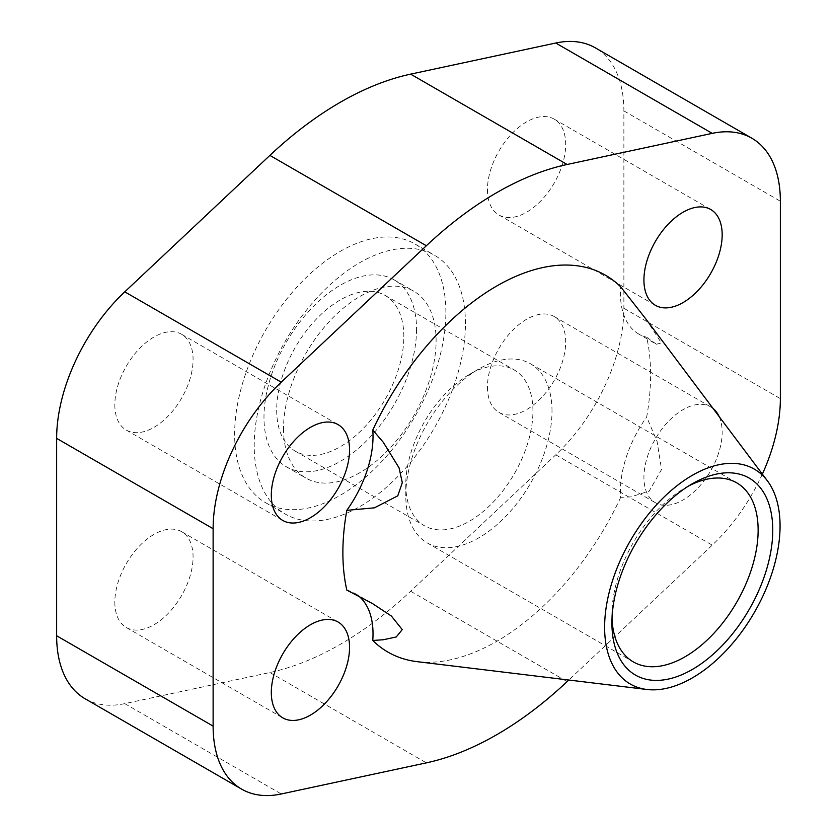 <?xml version="1.0" encoding="UTF-8"?>
<svg xmlns="http://www.w3.org/2000/svg" width="837" height="837" viewBox="0 0 837 837"><rect width="100%" height="100%" fill="white"/><g stroke="black" fill="none" stroke-linecap="round" stroke-linejoin="round"><path stroke-width="0.63" stroke-dasharray="4.18 3.14" d="M688.6 486.004A103.39 59.689 120 0 0 685.032 487.961A103.39 59.689 120 0 0 611.92 614.588L611.92 623.031M552.001 411.155A103.39 59.689 120 0 0 530.585 363.833A103.39 59.689 120 0 0 478.89 368.95A103.39 59.689 120 0 0 405.788 495.577A103.39 59.689 120 0 0 427.194 542.899A103.39 59.689 120 0 0 506.866 515.205A103.39 59.689 120 0 0 552.001 411.155M405.788 484.56A89.904 51.904 120 0 0 424.401 525.72A89.904 51.904 120 0 0 493.684 501.635A89.904 51.904 120 0 0 532.928 411.155A89.904 51.904 120 0 0 514.305 370.006A89.904 51.904 120 0 0 469.358 374.453A89.904 51.904 120 0 0 405.788 484.56L405.788 495.577M403.832 336.631A89.904 51.904 120 0 0 385.208 295.471A89.904 51.904 120 0 0 315.936 319.556A89.904 51.904 120 0 0 276.691 410.025A89.904 51.904 120 0 0 295.315 451.185A89.904 51.904 120 0 0 364.587 427.1A89.904 51.904 120 0 0 403.832 336.631M487.448 387.05A55.326 31.942 120 0 0 498.904 412.379A55.326 31.942 120 0 0 541.539 397.554A55.326 31.942 120 0 0 565.686 341.883A55.326 31.942 120 0 0 554.23 316.553A55.326 31.942 120 0 0 511.595 331.379A55.326 31.942 120 0 0 487.448 387.05M719.161 416.596A55.326 31.942 -60 0 1 722.174 432.227A55.326 31.942 -60 0 1 698.016 487.898A55.326 31.942 -60 0 1 655.392 502.723A55.326 31.942 -60 0 1 643.925 477.393A55.326 31.942 -60 0 1 668.083 421.722A55.326 31.942 -60 0 1 710.707 406.897A55.326 31.942 -60 0 1 713.134 408.561M114.826 602.18A55.326 31.942 120 0 0 126.293 627.509A55.326 31.942 120 0 0 168.917 612.684A55.326 31.942 120 0 0 193.075 557.013A55.326 31.942 120 0 0 181.608 531.683A55.326 31.942 120 0 0 138.984 546.509A55.326 31.942 120 0 0 114.826 602.18M487.448 189.654A55.326 31.942 120 0 0 498.904 214.973A55.326 31.942 120 0 0 541.539 200.158A55.326 31.942 120 0 0 565.686 144.477A55.326 31.942 120 0 0 554.23 119.147A55.326 31.942 120 0 0 511.595 133.972A55.326 31.942 120 0 0 487.448 189.654M114.826 404.773A55.326 31.942 120 0 0 126.293 430.103A55.326 31.942 120 0 0 168.917 415.278A55.326 31.942 120 0 0 193.075 359.607A55.326 31.942 120 0 0 181.608 334.277A55.326 31.942 120 0 0 138.984 349.102A55.326 31.942 120 0 0 114.826 404.773M646.677 337.227A88.523 51.109 -60 0 1 638.788 334.068L656.386 344.227L646.677 337.227A217.589 125.623 -60 0 1 650.6 374.84A217.589 125.623 -60 0 1 646.677 416.993L657.087 441.465L661.554 469.536L649.209 491.089L630.763 496.896L620.709 497.324A88.523 51.109 -60 0 1 620.458 490.942A88.523 51.109 -60 0 1 646.677 416.993M656.386 344.227L661.376 342.929L645.85 318.96M638.788 334.068A88.523 51.109 -60 0 1 620.458 293.546A88.523 51.109 -60 0 1 620.709 286.871M445.88 312.347A149.373 86.242 120 0 0 414.943 243.965A149.373 86.242 120 0 0 299.834 283.984A149.373 86.242 120 0 0 234.632 434.309A149.373 86.242 120 0 0 265.57 502.692A149.373 86.242 120 0 0 380.678 462.673A149.373 86.242 120 0 0 445.88 312.347M465.445 323.637A149.373 86.242 120 0 0 434.508 255.254A149.373 86.242 120 0 0 319.399 295.273A149.373 86.242 120 0 0 254.197 445.598A149.373 86.242 120 0 0 285.135 513.981A149.373 86.242 120 0 0 400.243 473.962A149.373 86.242 120 0 0 465.445 323.637M283.534 428.659A107.879 62.283 120 0 0 305.882 478.053A107.879 62.283 120 0 0 389.017 449.145A107.879 62.283 120 0 0 436.108 340.575A107.879 62.283 120 0 0 413.76 291.192A107.879 62.283 120 0 0 330.625 320.1A107.879 62.283 120 0 0 283.534 428.659M416.544 329.286A107.879 62.283 -60 0 1 369.452 437.856A107.879 62.283 -60 0 1 286.317 466.753A107.879 62.283 -60 0 1 263.979 417.37A107.879 62.283 -60 0 1 311.071 308.801A107.879 62.283 -60 0 1 394.196 279.903A107.879 62.283 -60 0 1 416.544 329.286M85.144 698.78A137.624 79.452 120 0 0 124.776 703.635L269.88 672.519A331.944 191.652 120 0 0 410.643 591.257L555.747 454.815A137.624 79.452 120 0 0 623.879 308.288L623.879 110.882A137.624 79.452 120 0 0 595.379 47.876M346.811 590.116A88.523 51.109 -60 0 1 354.689 593.276A88.523 51.109 -60 0 1 358.634 596.007M620.709 497.314A217.589 125.623 -60 0 1 417.108 661.659M762.361 474.119A137.624 79.452 -60 0 1 712.224 545.159L568.794 680.031M611.92 614.588A103.39 59.689 120 0 0 612.014 618.658M410.643 591.257L567.12 681.6M555.747 454.815L712.224 545.159M269.88 672.519L426.357 762.863M124.776 703.635L281.253 793.978M623.879 110.882L780.356 201.225M623.879 308.288L780.356 398.621M685.032 487.961L692.335 483.744M530.585 363.833L736.727 482.844M469.358 374.453L478.89 368.95M385.208 295.471L514.305 370.006M498.904 412.379L655.392 502.723M126.293 627.509L282.77 717.853M498.904 214.973L655.392 305.317M126.293 430.103L282.77 520.447M414.943 243.965L434.508 255.254M286.317 466.753L305.882 478.053M394.196 279.903L413.76 291.192M265.57 502.692L285.135 513.981M354.689 593.276L372.287 603.435M181.608 334.277L338.096 424.621M554.23 119.147L710.707 209.491M181.608 531.683L338.096 622.027M554.23 316.553L710.707 406.897M295.315 451.185L424.401 525.72M427.194 542.899L633.337 661.91"/><path stroke-width="1.26" d="M612.014 618.658A103.39 59.689 120 0 0 633.337 661.91A103.39 59.689 120 0 0 713.009 634.216A103.39 59.689 120 0 0 758.134 530.177A103.39 59.689 120 0 0 736.727 482.844A103.39 59.689 120 0 0 688.6 486.004M611.92 623.031A113.727 65.663 -60 0 1 692.335 483.744A113.727 65.663 -60 0 1 772.76 530.177A113.727 65.663 -60 0 1 692.335 669.454A113.727 65.663 -60 0 1 611.92 623.031M349.552 647.346A55.326 31.942 -60 0 1 325.405 703.028A55.326 31.942 -60 0 1 282.77 717.853A55.326 31.942 -60 0 1 271.314 692.523A55.326 31.942 -60 0 1 295.461 636.842A55.326 31.942 -60 0 1 338.096 622.027A55.326 31.942 -60 0 1 349.552 647.346M722.174 234.82A55.326 31.942 -60 0 1 698.016 290.491A55.326 31.942 -60 0 1 655.392 305.317A55.326 31.942 -60 0 1 643.925 279.987A55.326 31.942 -60 0 1 668.083 224.316A55.326 31.942 -60 0 1 710.707 209.491A55.326 31.942 -60 0 1 722.174 234.82M349.552 449.95A55.326 31.942 -60 0 1 325.405 505.621A55.326 31.942 -60 0 1 282.77 520.447A55.326 31.942 -60 0 1 271.314 495.117A55.326 31.942 -60 0 1 295.461 439.446A55.326 31.942 -60 0 1 338.096 424.621A55.326 31.942 -60 0 1 349.552 449.95M767.403 480.836A124.064 71.626 120 0 0 668.773 492.637A124.064 71.626 120 0 0 604.617 627.248A124.064 71.626 120 0 0 646.938 689.489A124.064 71.626 120 0 0 735.43 639.96A124.064 71.626 120 0 0 780.063 525.95A124.064 71.626 120 0 0 767.403 480.836L645.85 318.96L620.709 286.871A217.589 125.623 -60 0 0 372.768 430.03L383.336 442.344L399.082 467.893L402.294 482.708L397.774 495.828L374.401 507.829L346.811 510.35A217.589 125.623 -60 0 0 342.877 552.504A217.589 125.623 -60 0 0 346.811 590.116L372.287 603.435L391.371 616.022L402.252 629.612L396.257 636.957L383.336 639.75L372.768 640.472A88.523 51.109 -60 0 0 373.02 633.797A88.523 51.109 -60 0 0 358.634 596.007M372.768 430.03A88.523 51.109 -60 0 1 373.02 436.401A88.523 51.109 -60 0 1 346.811 510.35M751.856 138.22L595.379 47.876A137.624 79.452 120 0 0 555.747 43.022L410.643 74.137A331.944 191.652 120 0 0 269.88 155.4L124.776 291.841A137.624 79.452 120 0 0 56.644 438.379L56.644 635.775A137.624 79.452 120 0 0 85.144 698.78L241.621 789.124A137.624 79.452 -60 0 1 213.121 726.118L213.121 528.712A137.624 79.452 -60 0 1 281.253 382.185L426.357 245.743A331.944 191.652 -60 0 1 567.12 164.481L712.224 133.365A137.624 79.452 -60 0 1 751.856 138.22A137.624 79.452 -60 0 1 780.356 201.225L780.356 398.621A137.624 79.452 -60 0 1 762.361 474.119M646.938 689.489L417.108 661.659A217.589 125.623 -60 0 1 372.768 640.462M713.134 408.561A55.326 31.942 -60 0 1 719.161 416.596M568.794 680.031L567.12 681.6A331.944 191.652 -60 0 1 426.357 762.863L281.253 793.978A137.624 79.452 -60 0 1 241.621 789.124M56.644 635.775L213.121 726.118M56.644 438.379L213.121 528.712M124.776 291.841L281.253 382.185M269.88 155.4L426.357 245.743M410.643 74.137L567.12 164.481M555.747 43.022L712.224 133.365"/></g></svg>
